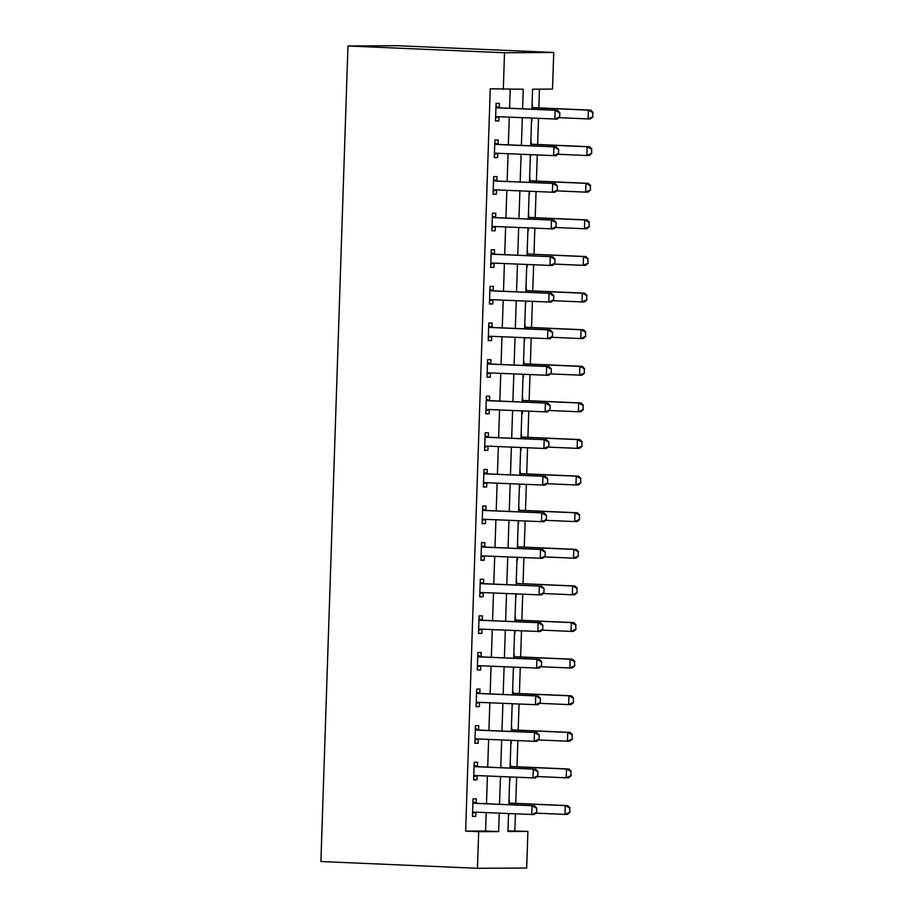 <?xml version="1.0" encoding="UTF-8"?>
<svg xmlns="http://www.w3.org/2000/svg" width="914" height="914" viewBox="0 0 914 914"><rect width="100%" height="100%" fill="white"/><g stroke="black" fill="none" stroke-linecap="round" stroke-linejoin="round"><path stroke-width="1.37" d="M507.967 830.895L527.904 831.409L526.692 868.014L477.462 868.3L320.905 861.525L347.96 45.986L397.179 45.7L553.747 52.475L552.524 89.081L532.576 89.195L531.914 109.212M514.856 830.849L515.416 813.894M515.77 803.36L516.627 777.288M516.981 766.755L517.85 740.683M518.192 730.149L519.061 704.077M519.415 693.555L520.272 667.471M520.626 656.949L521.494 630.866M521.837 620.343L522.705 594.26M523.048 583.738L523.916 557.666M524.27 547.132L525.127 521.06M525.481 510.526L526.35 484.454M526.692 473.92L527.561 447.849M527.915 437.315L528.772 411.243M529.126 400.709L529.994 374.637M530.337 364.115L531.205 338.031M531.548 327.509L532.416 301.426M532.771 290.903L533.627 264.832M533.982 254.298L534.85 228.226M535.193 217.692L536.061 191.62M536.415 181.086L537.272 155.014M537.626 144.481L538.495 118.409M538.837 107.875L539.466 89.149M532.108 103.191L532.531 107.452M532.097 120.762L531.525 120.739L532.177 118.135M530.897 139.796L531.32 144.058M530.314 157.368L530.965 154.74M529.674 176.402L530.109 180.664M529.092 193.974L529.754 191.346M528.463 213.008L528.898 217.269M528.452 230.579L527.881 230.545L528.543 227.952M527.252 249.613L527.675 253.864M527.241 267.174L526.67 267.151L527.321 264.557M526.041 286.219L526.464 290.469M525.459 303.791L526.11 301.163M524.819 322.825L525.253 327.075M524.236 340.396L524.899 337.757M523.608 359.431L524.03 363.681M523.596 376.991L523.025 376.968L523.676 374.363M522.397 396.025L522.819 400.286M522.374 413.596L522.465 410.969M521.174 432.63L521.608 436.892M521.163 450.202L520.592 450.179L521.254 447.574M519.963 469.236L520.397 473.498M519.381 486.808L520.043 484.18M518.752 505.842L519.175 510.103M518.169 523.414L518.821 520.786M517.541 542.448L517.964 546.709M517.518 560.019L517.61 557.391M516.319 579.053L516.753 583.303M516.307 596.614L515.736 596.591L516.399 593.997M515.108 615.659L515.53 619.909M514.525 633.231L515.176 630.591M513.897 652.265L514.319 656.515M513.314 669.825L513.965 667.197M512.674 688.859L513.108 693.12M512.091 706.431L512.754 703.803M511.463 725.465L511.897 729.726M511.452 743.036L510.88 743.013L511.543 740.409M510.252 762.07L510.675 766.332M510.241 779.642L509.669 779.619L510.32 777.014M509.041 798.676L509.464 802.938M508.458 816.248L509.109 813.62M522.614 108.812L523.265 89.241L490.258 88.795L465.626 831.134L485.585 831.02L486.202 812.626M486.488 803.726L487.413 776.02M487.71 767.12L488.624 739.415M488.921 730.514L489.835 702.809M490.133 693.909L491.058 666.215M491.355 657.303L492.269 629.609M492.566 620.709L493.48 593.003M493.777 584.103L494.703 556.398M494.988 547.497L495.914 519.792M496.211 510.892L497.125 483.186M497.422 474.286L498.336 446.58M498.633 437.68L499.558 409.975M499.844 401.075L500.769 373.38M501.066 364.469L501.98 336.775M502.277 327.863L503.203 300.169M503.488 291.269L504.414 263.563M504.711 254.663L505.625 226.958M505.922 218.058L506.836 190.352M507.133 181.452L508.058 153.746M508.344 144.846L509.269 117.141M509.566 108.24L510.195 89.321M499.273 107.646L499.421 103.385L496.085 103.396L495.502 120.968L498.838 120.956L498.975 116.741M498.061 144.252L498.199 139.991L494.874 140.002L494.291 157.574L497.616 157.551L497.764 153.346L494.394 154.386M493.56 179.521L496.896 180.869L496.988 176.596L493.663 176.608L493.08 194.179L496.405 194.156L496.542 189.941M495.628 217.452L495.776 213.191L492.452 213.213L491.869 230.785L495.194 230.762L495.331 226.546M494.417 254.058L494.554 249.796L491.229 249.819L490.647 267.391L493.971 267.368L494.12 263.152M493.206 290.663L493.343 286.402L490.018 286.425L489.436 303.996L492.76 303.974L492.897 299.758M488.704 325.944L492.04 327.292L492.132 323.008L488.807 323.03L488.225 340.602L491.549 340.579L491.686 336.363M490.772 363.875L490.921 359.613L487.585 359.636L487.002 377.196L490.338 377.185L490.475 372.969M489.561 400.481L489.698 396.219L486.374 396.23L485.791 413.802L489.116 413.791L489.264 409.575M488.35 437.086L488.487 432.825L485.163 432.836L484.58 450.408L487.905 450.396L488.042 446.181M487.128 473.681L487.276 469.43L483.952 469.442L483.369 487.013L486.694 486.991L486.831 482.786M485.917 510.286L486.054 506.025L482.729 506.048L482.146 523.619L485.471 523.596L485.62 519.381M484.706 546.892L484.843 542.63L481.518 542.653L480.935 560.225L484.26 560.202L484.397 555.986M483.495 583.498L483.632 579.236L480.307 579.259L479.724 596.831L483.049 596.808L483.186 592.592M482.272 620.103L482.421 615.842L479.085 615.865L478.502 633.436L481.838 633.413L481.975 629.198M481.061 656.709L481.198 652.447L477.873 652.47L477.291 670.031L480.615 670.019L480.764 665.803M479.85 693.315L479.987 689.053L476.662 689.065L476.08 706.636L479.404 706.625L479.542 702.409M478.628 729.92L478.776 725.659L475.451 725.67L474.869 743.242L478.193 743.231L478.33 739.015M477.416 766.515L477.554 762.265L474.229 762.276L473.646 779.848L476.971 779.825L477.119 775.62M476.205 803.12L476.343 798.859L473.018 798.882L472.435 816.453L475.76 816.431L475.897 812.215M477.462 868.3L478.673 831.694L498.633 831.58L499.238 813.197M465.626 831.134L478.673 831.694M503.306 89.355L504.517 52.761L347.96 45.986M508.538 813.597L507.944 831.523L527.904 831.409M531.617 118.112L530.691 145.817M530.394 154.717L529.48 182.423M529.183 191.323L528.269 219.017M527.972 227.929L527.047 255.623M526.761 264.534L525.836 292.229M525.539 301.129L524.625 328.834M524.328 337.734L523.414 365.44M523.116 374.34L522.191 402.046M521.894 410.946L520.98 438.651M520.683 447.552L519.769 475.257M519.472 484.157L518.546 511.851M518.261 520.763L517.335 548.457M517.038 557.369L516.124 585.063M515.827 593.963L514.913 621.669M514.616 630.569L513.691 658.274M513.394 667.174L512.48 694.88M512.183 703.78L511.269 731.486M510.972 740.386L510.046 768.091M509.761 776.991L508.835 804.697M553.747 52.475L504.517 52.761M499.535 804.286L500.461 776.592M500.758 767.68L501.672 739.986M501.969 731.086L502.883 703.38M503.18 694.48L504.105 666.774M504.391 657.874L505.316 630.169M505.613 621.269L506.527 593.563M506.824 584.663L507.738 556.957M508.035 548.057L508.961 520.352M509.258 511.452L510.172 483.757M510.469 474.846L511.383 447.152M511.68 438.252L512.605 410.546M512.891 401.646L513.817 373.94M514.114 365.04L515.028 337.335M515.325 328.434L516.239 300.729M516.536 291.829L517.461 264.123M517.758 255.223L518.672 227.517M518.969 218.617L519.883 190.923M520.18 182.012L521.106 154.317M521.391 145.406L522.317 117.712M485.585 831.02L498.633 831.58M495.514 120.808L498.838 120.956M514.525 633.196L515.096 633.219M518.169 523.379L518.741 523.414M519.381 486.785L519.952 486.808M524.236 340.362L524.807 340.385M529.092 193.951L529.663 193.974M494.303 157.414L497.616 157.551M493.08 194.019L496.405 194.156M491.869 230.625L495.194 230.762M490.658 267.231L493.971 267.368M489.447 303.825L492.76 303.974M488.225 340.431L491.549 340.579M487.013 377.036L490.338 377.185M485.802 413.642L489.116 413.791M484.58 450.248L487.905 450.396M483.369 486.854L486.694 486.991M482.158 523.459L485.471 523.596M480.947 560.065L484.26 560.202M479.724 596.659L483.049 596.808M478.513 633.265L481.838 633.413M477.302 669.871L480.615 670.019M476.08 706.476L479.404 706.625M474.869 743.082L478.193 743.231M473.658 779.688L476.971 779.825M472.447 816.293L475.76 816.431M499.078 116.706A2.936 2.616 -90.3 0 0 499.021 116.718L495.617 117.78M559.688 117.061L559.836 112.662L559.688 117.061L557.22 119.106L497.422 116.638A2.936 2.616 -90.3 0 0 496.633 116.741L495.639 117.038M495.959 107.281L496.93 107.681A2.936 2.616 -90.3 0 0 497.719 107.852L557.517 110.32L559.836 112.662M495.994 106.31L499.318 107.658A2.936 2.616 -90.3 0 0 500.107 107.829L557.517 110.32M559.288 117.061L554.832 119.117L555.118 110.331L559.437 112.673M592.946 116.866L592.695 112.479L592.946 116.866L590.478 118.911L588.09 118.923L588.376 110.137L590.775 110.126L533.365 107.646A2.936 2.616 89.7 0 1 532.588 107.475L531.971 107.224M592.695 112.479L588.376 110.137L531.959 107.703M558.957 117.666L588.09 118.923L592.546 116.866M593.095 112.479L590.775 110.126M558.477 153.666L558.625 149.268L558.477 153.666L556.009 155.711L496.211 153.232A2.936 2.616 -90.3 0 0 495.411 153.335L494.428 153.643M497.867 153.312A2.936 2.616 -90.3 0 0 497.81 153.323L495.411 153.335M494.748 143.886L495.719 144.275A2.936 2.616 -90.3 0 0 496.496 144.446L556.306 146.925L558.625 149.268M494.782 142.915L498.107 144.263A2.936 2.616 -90.3 0 0 498.895 144.435L556.306 146.925M558.077 153.666L553.61 155.723L553.907 146.937L558.226 149.268M496.656 189.918A2.936 2.616 -90.3 0 0 496.599 189.929L493.183 190.992M557.266 190.272L557.403 185.873L557.266 190.272L554.798 192.306L495 189.838A2.936 2.616 -90.3 0 0 494.2 189.941L493.206 190.249M493.537 180.492L494.497 180.881A2.936 2.616 -90.3 0 0 495.285 181.052L555.084 183.531L557.403 185.873M494.497 180.881L496.896 180.869A2.936 2.616 -90.3 0 0 497.684 181.041L555.084 183.531M556.866 190.272L552.399 192.328L552.696 183.543L557.003 185.873M495.445 226.512A2.936 2.616 -90.3 0 0 495.377 226.535L491.972 227.597M556.043 226.866L556.192 222.479L556.043 226.866L553.576 228.911L493.777 226.444A2.936 2.616 -90.3 0 0 492.989 226.546L491.995 226.855M492.315 217.098L493.286 217.486A2.936 2.616 -90.3 0 0 494.074 217.658L553.873 220.125L556.192 222.479M492.349 216.127L495.685 217.475A2.936 2.616 -90.3 0 0 496.462 217.646L553.873 220.125M555.643 226.878L551.188 228.934L551.473 220.148L555.792 222.479M591.735 153.472L591.484 149.085L591.735 153.472L589.267 155.517L586.879 155.529L587.165 146.743L589.564 146.731L532.154 144.252A2.936 2.616 89.7 0 1 531.365 144.081L530.76 143.829M591.484 149.085L587.165 146.743L530.748 144.309M557.746 154.272L586.879 155.529L591.335 153.472M591.884 149.085L589.564 146.731M590.524 190.078L590.273 185.691L590.524 190.078L588.056 192.123L585.657 192.134L585.954 183.348L588.342 183.337L530.943 180.858A2.936 2.616 89.7 0 1 530.154 180.675L529.549 180.435M590.273 185.691L585.954 183.348L529.526 180.903M556.535 190.877L585.657 192.134L590.124 190.078M590.673 185.679L588.342 183.337M589.313 226.683L589.05 222.296L589.313 226.683L586.845 228.728L584.446 228.74L584.743 219.954L587.131 219.943L529.732 217.452A2.936 2.616 89.7 0 1 528.943 217.281L528.326 217.041M589.05 222.296L584.743 219.954L528.315 217.509M555.312 227.483L584.446 228.74L588.913 226.683M589.45 222.285L587.131 219.943M494.223 263.118A2.936 2.616 -90.3 0 0 494.166 263.141L490.761 264.192M554.832 263.472L554.981 259.085L554.832 263.472L552.364 265.517L492.566 263.049A2.936 2.616 -90.3 0 0 491.766 263.152L490.784 263.461M491.104 253.704L492.075 254.092A2.936 2.616 -90.3 0 0 492.863 254.263L552.662 256.731L554.981 259.085M491.138 252.732L494.463 254.081A2.936 2.616 -90.3 0 0 495.251 254.252L552.662 256.731M554.432 263.483L549.977 265.528L550.262 256.754L554.581 259.085M588.09 263.289L587.839 258.891L588.09 263.289L585.623 265.334L583.235 265.346L583.52 256.56L585.92 256.548L528.509 254.058A2.936 2.616 89.7 0 1 527.732 253.886L527.115 253.646M587.839 258.891L583.52 256.56L528.509 254.058M554.101 264.077L583.235 265.346L587.691 263.289M588.239 258.891L585.92 256.548M493.012 299.723A2.936 2.616 -90.3 0 0 492.954 299.746L489.538 300.797M553.621 300.078L553.77 295.69L553.621 300.078L551.153 302.123L491.355 299.655A2.936 2.616 -90.3 0 0 490.555 299.758L489.561 300.066M489.893 290.309L490.852 290.698A2.936 2.616 -90.3 0 0 491.641 290.869L551.439 293.337L553.77 295.69M489.927 289.338L493.252 290.686A2.936 2.616 -90.3 0 0 494.04 290.858L551.439 293.337M553.221 300.078L548.754 302.134L549.051 293.348L553.37 295.69M586.879 299.895L586.628 295.496L586.879 299.895L584.412 301.928L582.012 301.951L582.309 293.166L584.709 293.154L527.298 290.663A2.936 2.616 89.7 0 1 526.51 290.492L525.904 290.241M586.628 295.496L582.309 293.166L525.881 290.721M552.89 300.683L582.012 301.951L586.48 299.895M587.028 295.496L584.709 293.154M491.801 336.329A2.936 2.616 -90.3 0 0 491.732 336.352L488.327 337.403M552.41 336.683L552.547 332.296L552.41 336.683L549.942 338.728L490.133 336.261A2.936 2.616 -90.3 0 0 489.344 336.363L488.35 336.672M488.67 326.915L489.641 327.303A2.936 2.616 -90.3 0 0 490.43 327.475L550.228 329.943L552.547 332.296M489.641 327.303L492.04 327.292A2.936 2.616 -90.3 0 0 492.829 327.463L550.228 329.943M552.01 336.683L547.543 338.74L547.829 329.954L552.147 332.296M585.668 336.489L585.417 332.102L585.668 336.489L583.201 338.534L580.801 338.557L581.098 329.771L583.486 329.748L526.087 327.269A2.936 2.616 89.7 0 1 525.299 327.098L524.693 326.846M585.417 332.102L581.098 329.771L524.67 327.326M551.668 337.289L580.801 338.557L585.268 336.501M585.805 332.102L583.486 329.748M490.578 372.935A2.936 2.616 -90.3 0 0 490.521 372.958L487.116 374.009M551.188 373.289L551.336 368.902L551.188 373.289L548.72 375.334L488.921 372.866A2.936 2.616 -90.3 0 0 488.133 372.969L487.139 373.278M487.459 363.509L488.43 363.909A2.936 2.616 -90.3 0 0 489.219 364.08L549.017 366.548L551.336 368.902M487.493 362.538L490.818 363.898A2.936 2.616 -90.3 0 0 491.606 364.069L549.017 366.548M550.788 373.289L546.332 375.346L546.618 366.56L550.936 368.902M584.446 373.095L584.195 368.708L584.446 373.095L581.978 375.14L579.59 375.151L579.876 366.365L582.275 366.354L524.865 363.875A2.936 2.616 89.7 0 1 524.088 363.703L523.471 363.452M584.195 368.708L579.876 366.365L523.459 363.932M550.457 373.895L579.59 375.151L584.046 373.106M584.594 368.708L582.275 366.354M489.367 409.541A2.936 2.616 -90.3 0 0 489.31 409.552L485.894 410.615M549.977 409.895L550.125 405.496L549.977 409.895L547.509 411.94L487.71 409.472A2.936 2.616 -90.3 0 0 486.911 409.575L485.928 409.872M486.248 400.115L487.219 400.515A2.936 2.616 -90.3 0 0 487.996 400.686L547.806 403.154L550.125 405.496M486.282 399.144L489.607 400.492A2.936 2.616 -90.3 0 0 490.395 400.663L547.806 403.154M549.577 409.895L545.11 411.951L545.407 403.165L549.725 405.508M583.235 409.701L582.983 405.313L583.235 409.701L580.767 411.746L578.379 411.757L578.665 402.971L581.064 402.96L523.653 400.481A2.936 2.616 89.7 0 1 522.865 400.309L522.26 400.058M582.983 405.313L578.665 402.971L522.248 400.538M549.245 410.5L578.379 411.757L582.835 409.701M583.383 405.313L581.064 402.96M488.156 446.146A2.936 2.616 -90.3 0 0 488.099 446.158L484.683 447.22M548.766 446.5L548.903 442.102L548.766 446.5L546.298 448.546L486.499 446.066A2.936 2.616 -90.3 0 0 485.7 446.169L484.706 446.478M485.037 436.721L485.997 437.109A2.936 2.616 -90.3 0 0 486.785 437.292L546.583 439.76L548.903 442.102M485.06 435.75L488.396 437.098A2.936 2.616 -90.3 0 0 489.184 437.269L546.583 439.76M548.366 446.5L543.899 448.557L544.196 439.771L548.503 442.102M582.024 446.306L581.772 441.919L582.024 446.306L579.556 448.351L577.157 448.363L577.454 439.577L579.842 439.565L522.442 437.086A2.936 2.616 89.7 0 1 521.654 436.915L521.049 436.663M581.772 441.919L577.454 439.577L521.026 437.143M548.034 447.106L577.157 448.363L581.624 446.306M582.172 441.919L579.842 439.565M486.945 482.752A2.936 2.616 -90.3 0 0 486.876 482.763L483.472 483.826M547.543 483.106L547.692 478.708L547.543 483.106L545.075 485.151L485.277 482.672A2.936 2.616 -90.3 0 0 484.489 482.775L483.495 483.083M483.814 473.326L484.786 473.715A2.936 2.616 -90.3 0 0 485.574 473.886L545.372 476.365L547.692 478.708M483.849 472.355L487.185 473.703A2.936 2.616 -90.3 0 0 487.962 473.875L545.372 476.365M547.143 483.106L542.688 485.163L542.973 476.377L547.292 478.708M580.813 482.912L580.55 478.525L580.813 482.912L578.345 484.957L575.946 484.968L576.243 476.183L578.631 476.171L521.231 473.692A2.936 2.616 89.7 0 1 520.443 473.509L519.826 473.269M580.55 478.525L576.243 476.183L519.815 473.738M546.812 483.712L575.946 484.968L580.413 482.912M580.95 478.525L578.631 476.171M485.722 519.346A2.936 2.616 -90.3 0 0 485.665 519.369L482.261 520.432M546.332 519.712L546.481 515.313L546.332 519.712L543.864 521.745L484.066 519.278A2.936 2.616 -90.3 0 0 483.266 519.381L482.284 519.689M482.603 509.932L483.575 510.32A2.936 2.616 -90.3 0 0 484.363 510.492L544.161 512.96L546.481 515.313M482.638 508.961L485.962 510.309A2.936 2.616 -90.3 0 0 486.751 510.48L544.161 512.96M545.932 519.712L541.476 521.768L541.762 512.983L546.081 515.313M579.59 519.518L579.339 515.13L579.59 519.518L577.122 521.563L574.735 521.574L575.02 512.788L577.419 512.777L520.009 510.286A2.936 2.616 89.7 0 1 519.232 510.115L518.615 509.875M579.339 515.13L575.02 512.788L518.604 510.343M545.601 520.317L574.735 521.574L579.19 519.518M579.739 515.119L577.419 512.777M484.511 555.952A2.936 2.616 -90.3 0 0 484.454 555.975L481.038 557.026M545.121 556.306L545.27 551.919L545.121 556.306L542.653 558.351L482.855 555.883A2.936 2.616 -90.3 0 0 482.055 555.986L481.061 556.295M481.392 546.538L482.352 546.926A2.936 2.616 -90.3 0 0 483.14 547.098L542.939 549.565L545.27 551.919M481.427 545.567L484.751 546.915A2.936 2.616 -90.3 0 0 485.54 547.086L542.939 549.565M544.721 556.318L540.254 558.363L540.551 549.588L544.87 551.919M578.379 556.123L578.128 551.725L578.379 556.123L575.911 558.168L573.512 558.18L573.809 549.394L576.208 549.383L518.798 546.892A2.936 2.616 89.7 0 1 518.01 546.721L517.404 546.481M578.128 551.725L573.809 549.394L517.381 546.949M544.39 556.923L573.512 558.18L577.979 556.123M578.528 551.725L576.208 549.383M483.3 592.558A2.936 2.616 -90.3 0 0 483.232 592.58L479.827 593.632M543.91 592.912L544.047 588.525L543.91 592.912L541.442 594.957L481.632 592.489A2.936 2.616 -90.3 0 0 480.844 592.592L479.85 592.9M480.181 583.143L481.141 583.532A2.936 2.616 -90.3 0 0 481.929 583.703L541.728 586.171L544.047 588.525M480.204 582.172L483.54 583.52A2.936 2.616 -90.3 0 0 484.329 583.692L541.728 586.171M543.51 592.912L539.043 594.968L539.329 586.182L543.647 588.525M577.168 592.729L576.917 588.33L577.168 592.729L574.7 594.774L572.301 594.786L572.598 586L574.986 585.988L517.587 583.498A2.936 2.616 89.7 0 1 516.798 583.326L516.193 583.086M576.917 588.33L572.598 586L517.587 583.498M543.167 593.517L572.301 594.786L576.768 592.729M577.305 588.33L574.986 585.988M482.078 629.163A2.936 2.616 -90.3 0 0 482.021 629.186L478.616 630.237M542.688 629.518L542.836 625.13L542.688 629.518L540.22 631.563L480.421 629.095A2.936 2.616 -90.3 0 0 479.633 629.198L478.639 629.506M478.959 619.749L479.93 620.138A2.936 2.616 -90.3 0 0 480.718 620.309L540.517 622.777L542.836 625.13M478.993 618.778L482.318 620.126A2.936 2.616 -90.3 0 0 483.106 620.298L540.517 622.777M542.288 629.518L537.832 631.574L538.118 622.788L542.436 625.13M575.946 629.335L575.694 624.936L575.946 629.335L573.478 631.368L571.09 631.391L571.376 622.605L573.775 622.583L516.364 620.103A2.936 2.616 89.7 0 1 515.587 619.932L514.97 619.681M575.694 624.936L571.376 622.605L514.959 620.16M541.956 630.123L571.09 631.391L575.557 629.335M576.094 624.936L573.775 622.583M480.867 665.769A2.936 2.616 -90.3 0 0 480.81 665.792L477.394 666.843M541.476 666.123L541.625 661.736L541.476 666.123L539.009 668.168L479.21 665.7A2.936 2.616 -90.3 0 0 478.41 665.803L477.428 666.112M477.748 656.343L478.719 656.743A2.936 2.616 -90.3 0 0 479.496 656.915L539.306 659.382L541.625 661.736M477.782 655.384L481.107 656.732A2.936 2.616 -90.3 0 0 481.895 656.903L539.306 659.382M541.077 666.123L536.609 668.18L536.906 659.394L541.225 661.736M574.735 665.929L574.483 661.542L574.735 665.929L572.267 667.974L569.879 667.985L570.165 659.211L572.564 659.188L515.153 656.709A2.936 2.616 89.7 0 1 514.365 656.538L513.759 656.286M574.483 661.542L570.165 659.211L513.748 656.766M540.745 666.729L569.879 667.985L574.335 665.94M574.883 661.542L572.564 659.188M479.656 702.375A2.936 2.616 -90.3 0 0 479.599 702.386L476.183 703.449M540.265 702.729L540.403 698.33L540.265 702.729L537.798 704.774L477.999 702.306A2.936 2.616 -90.3 0 0 477.199 702.409L476.205 702.717M476.537 692.949L477.496 693.349A2.936 2.616 -90.3 0 0 478.285 693.52L538.083 695.988L540.403 698.33M476.56 691.978L479.896 693.326A2.936 2.616 -90.3 0 0 480.684 693.498L538.083 695.988M539.866 702.729L535.398 704.785L535.695 696L540.014 698.342M573.524 702.535L573.272 698.147L573.524 702.535L571.056 704.58L568.657 704.591L568.954 695.805L571.341 695.794L513.942 693.315A2.936 2.616 89.7 0 1 513.154 693.143L512.548 692.892M573.272 698.147L568.954 695.805L512.526 693.372M539.534 703.334L568.657 704.591L573.124 702.535M573.672 698.147L571.341 695.794M478.445 738.98A2.936 2.616 -90.3 0 0 478.376 738.992L474.972 740.054M539.043 739.335L539.191 734.936L539.043 739.335L536.575 741.38L476.777 738.9A2.936 2.616 -90.3 0 0 475.988 739.015L474.994 739.312M475.314 729.555L476.285 729.955A2.936 2.616 -90.3 0 0 477.074 730.126L536.872 732.594L539.191 734.936M475.349 728.584L478.685 729.932A2.936 2.616 -90.3 0 0 479.462 730.103L536.872 732.594M538.643 739.335L534.187 741.391L534.473 732.605L538.792 734.947M572.313 739.14L572.05 734.753L572.313 739.14L569.845 741.185L567.445 741.197L567.743 732.411L570.13 732.4L512.731 729.92A2.936 2.616 89.7 0 1 511.943 729.749L511.326 729.498M572.05 734.753L567.743 732.411L511.314 729.978M538.312 739.94L567.445 741.197L571.913 739.14M572.45 734.753L570.13 732.4M477.222 775.586A2.936 2.616 -90.3 0 0 477.165 775.598L473.76 776.66M537.832 775.94L537.98 771.542L537.832 775.94L535.364 777.985L475.566 775.506A2.936 2.616 -90.3 0 0 474.766 775.609L473.783 775.917M474.103 766.161L475.074 766.549A2.936 2.616 -90.3 0 0 475.863 766.72L535.661 769.2L537.98 771.542M474.138 765.189L477.462 766.538A2.936 2.616 -90.3 0 0 478.251 766.709L535.661 769.2M537.432 775.94L532.976 777.997L533.262 769.211L537.581 771.542M571.09 775.746L570.839 771.359L571.09 775.746L568.622 777.791L566.234 777.803L566.52 769.017L568.919 769.005L511.509 766.526A2.936 2.616 89.7 0 1 510.732 766.355L510.115 766.103M570.839 771.359L566.52 769.017L510.103 766.572M537.101 776.546L566.234 777.803L570.69 775.746M571.239 771.359L568.919 769.005M476.011 812.192A2.936 2.616 -90.3 0 0 475.954 812.203L472.538 813.266M536.621 812.546L536.769 808.147L536.621 812.546L534.153 814.58L474.355 812.112A2.936 2.616 -90.3 0 0 473.555 812.215L472.561 812.523M472.892 802.766L473.852 803.155A2.936 2.616 -90.3 0 0 474.64 803.326L534.439 805.805L536.769 808.147M472.926 801.795L476.251 803.143A2.936 2.616 -90.3 0 0 477.039 803.315L534.439 805.805M536.221 812.546L531.754 814.603L532.051 805.817L536.369 808.147M569.879 812.352L569.628 807.965L569.879 812.352L567.411 814.397L565.012 814.408L565.309 805.622L567.708 805.611L510.298 803.12A2.936 2.616 89.7 0 1 509.509 802.949L508.904 802.709M569.628 807.965L565.309 805.622L508.892 803.178M535.89 813.152L565.012 814.408L569.479 812.352M570.028 807.953L567.708 805.611M496.633 116.741L499.021 116.718M497.719 107.852L500.107 107.829M496.93 107.681L499.318 107.658M532.588 107.475L531.971 107.475M533.365 107.646L531.959 107.646M496.496 144.446L498.895 144.435M495.719 144.275L498.107 144.263M494.2 189.941L496.599 189.929M495.285 181.052L497.684 181.041M492.989 226.546L495.377 226.535M494.074 217.658L496.462 217.646M493.286 217.486L495.685 217.475M531.365 144.081L530.748 144.081M532.154 144.252L530.748 144.252M530.154 180.675L529.537 180.686M530.943 180.858L529.526 180.858M528.943 217.281L528.326 217.292M529.732 217.452L528.315 217.463M491.766 263.152L494.166 263.141M492.863 254.263L495.251 254.252M492.075 254.092L494.463 254.081M527.732 253.886L527.104 253.898M490.555 299.758L492.954 299.746M491.641 290.869L494.04 290.858M490.852 290.698L493.252 290.686M526.51 290.492L525.893 290.492M527.298 290.663L525.893 290.675M489.344 336.363L491.732 336.352M490.43 327.475L492.829 327.463M525.299 327.098L524.682 327.098M526.087 327.269L524.67 327.281M488.133 372.969L490.521 372.958M489.219 364.08L491.606 364.069M488.43 363.909L490.818 363.898M524.088 363.703L523.471 363.703M524.865 363.875L523.459 363.886M486.911 409.575L489.31 409.552M487.996 400.686L490.395 400.663M487.219 400.515L489.607 400.492M522.865 400.309L522.248 400.309M523.653 400.481L522.248 400.481M485.7 446.169L488.099 446.158M486.785 437.292L489.184 437.269M485.997 437.109L488.396 437.098M521.654 436.915L521.037 436.915M522.442 437.086L521.026 437.086M484.489 482.775L486.876 482.763M485.574 473.886L487.962 473.875M484.786 473.715L487.185 473.703M520.443 473.509L519.826 473.521M521.231 473.692L519.815 473.692M483.266 519.381L485.665 519.369M484.363 510.492L486.751 510.48M483.575 510.32L485.962 510.309M519.232 510.115L518.604 510.126M520.009 510.286L518.604 510.298M482.055 555.986L484.454 555.975M483.14 547.098L485.54 547.086M482.352 546.926L484.751 546.915M518.01 546.721L517.393 546.732M518.798 546.892L517.393 546.903M480.844 592.592L483.232 592.58M481.929 583.703L484.329 583.692M481.141 583.532L483.54 583.52M516.798 583.326L516.182 583.326M479.633 629.198L482.021 629.186M480.718 620.309L483.106 620.298M479.93 620.138L482.318 620.126M515.587 619.932L514.97 619.932M516.364 620.103L514.959 620.115M478.41 665.803L480.81 665.792M479.496 656.915L481.895 656.903M478.719 656.743L481.107 656.732M514.365 656.538L513.748 656.538M515.153 656.709L513.748 656.72M477.199 702.409L479.599 702.386M478.285 693.52L480.684 693.498M477.496 693.349L479.896 693.326M513.154 693.143L512.537 693.143M513.942 693.315L512.526 693.326M475.988 739.015L478.376 738.992M477.074 730.126L479.462 730.103M476.285 729.955L478.685 729.932M511.943 729.749L511.326 729.749M512.731 729.92L511.314 729.92M474.766 775.609L477.165 775.598M475.863 766.72L478.251 766.709M475.074 766.549L477.462 766.538M510.732 766.355L510.103 766.355M511.509 766.526L510.103 766.526M473.555 812.215L475.954 812.203M474.64 803.326L477.039 803.315M473.852 803.155L476.251 803.143M509.509 802.949L508.892 802.96M510.298 803.12L508.892 803.132"/></g></svg>
